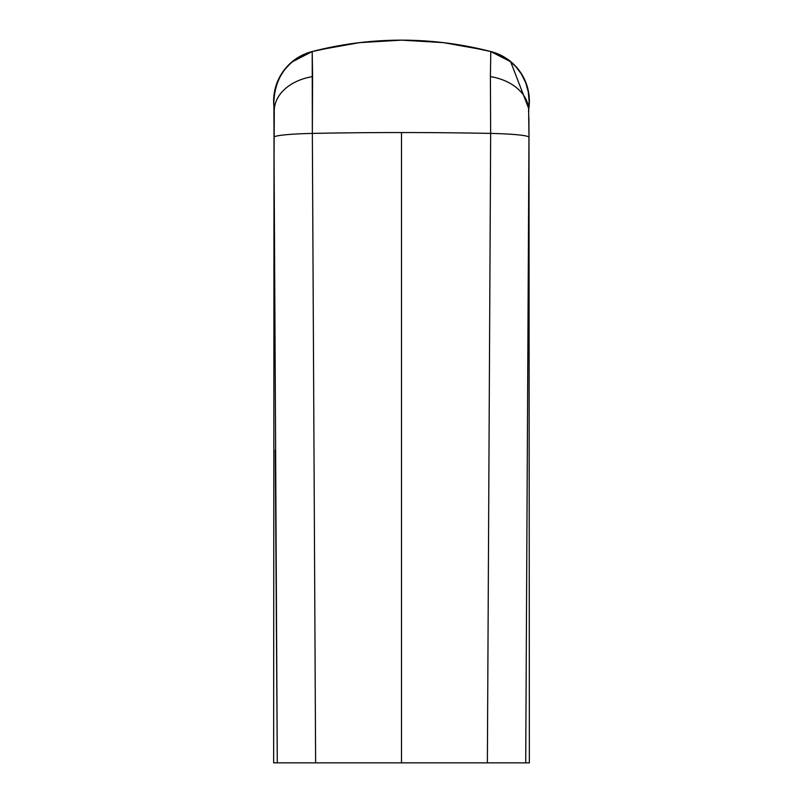 <?xml version="1.0" encoding="UTF-8"?>
<svg xmlns="http://www.w3.org/2000/svg" width="803" height="803" viewBox="0 0 803 803"><rect width="100%" height="100%" fill="white"/><g stroke="black" fill="none" stroke-linecap="round" stroke-linejoin="round"><path stroke-width="1.2" d="M528.675 762.85L525.714 762.85L528.986 137.112M524.108 762.85L521.428 762.85L525.714 762.85L524.088 762.85L525.714 762.85L528.996 130.196M274.104 117.439L274.235 113.203M313.08 762.85L401.5 762.85L401.5 132.545A355.789 27.292 0 0 1 490.653 133.408L487.381 762.85L521.428 762.85L401.5 762.85L487.381 762.85L490.653 133.408A355.789 27.292 180 0 0 401.5 132.545L401.5 762.85L273.703 762.85M343.503 44.908L312.206 51.543L312.598 76.596A51.141 36.376 -177.7 0 0 274.275 109.85A51.141 36.376 2.3 0 0 274.275 112.219L274.064 157.448L274.144 115.933M343.664 44.878L362.213 42.328M459.336 44.878L440.787 42.328M528.705 107.472L529.107 101.359L528.254 91.743L525.604 82.458L521.267 73.836L515.385 66.177L508.169 59.773L499.867 54.835L490.794 51.543L510.648 61.751L490.794 51.543A355.789 355.789 0 0 0 312.206 51.543L304.257 54.313L296.879 58.348L290.264 63.537L284.593 69.751L280.006 76.797L276.644 84.506L274.586 92.666L273.893 101.048C275.459 75.873 288.227 59.372 312.206 51.543A355.789 355.789 0 0 1 490.794 51.543L490.402 76.596L490.794 51.543A355.789 355.789 0 0 1 491.095 51.613A51.141 51.141 0 0 1 528.705 109.298L529.358 101.529L528.525 91.903L525.895 82.609L521.569 73.966L515.687 66.298L508.47 59.874L500.179 54.925L491.095 51.613L459.587 44.928M490.673 51.502L459.497 44.908M442.674 42.539L406.338 40.18M396.662 40.18L360.326 42.539M274.275 109.85A51.141 36.376 2.3 0 1 312.598 76.596L312.347 133.408A355.789 27.292 0 0 1 401.5 132.545A355.789 27.292 180 0 0 312.347 133.408A51.141 3.955 179.9 0 0 274.014 137.333L273.642 762.85L278.912 762.85L277.286 762.85L275.268 450.071M278.912 762.85L315.619 762.85L312.347 133.408L315.619 762.85L489.92 762.85M525.714 762.85L529.358 762.85L528.986 137.333A51.141 3.955 -179.9 0 0 490.653 133.408L490.402 76.596L490.653 133.408A51.141 3.955 0.1 0 1 528.986 137.333L528.595 108.244A51.141 51.141 0 0 0 490.794 51.543L510.186 61.339M528.986 137.353L528.896 117.399M308.141 52.777A51.141 51.141 0 0 0 302.721 55.026M297.682 57.826A51.141 51.141 0 0 0 273.893 101.048L274.014 137.333A51.141 3.955 -0.1 0 1 312.347 133.408L312.206 51.543C288.227 59.372 275.459 75.873 273.893 101.048M528.725 112.219A51.141 36.376 177.7 0 0 528.725 109.85A51.141 36.376 177.7 0 0 490.402 76.596A51.141 36.376 -2.3 0 1 528.725 109.85A51.141 36.376 -2.3 0 1 528.725 112.219M528.595 108.244L510.648 61.751M274.064 157.448L277.286 762.85M484.892 50.057L443.487 42.639L401.5 40.15L359.513 42.639L318.108 50.057M318.149 50.047L349.556 43.964M274.325 92.736L276.383 84.586L279.745 76.877L284.322 69.831L289.993 63.628L296.598 58.438L303.966 54.393L311.905 51.613L343.413 44.928L311.905 51.613L303.966 54.393L296.598 58.438L289.993 63.628L284.322 69.831L279.745 76.877L276.383 84.586L274.325 92.736L273.642 101.118A51.141 51.141 0 0 0 274.295 109.298A51.141 51.141 0 0 1 311.905 51.613A355.789 355.789 0 0 1 312.196 51.543L292.121 61.901M483.466 49.716L484.329 49.927"/></g></svg>
